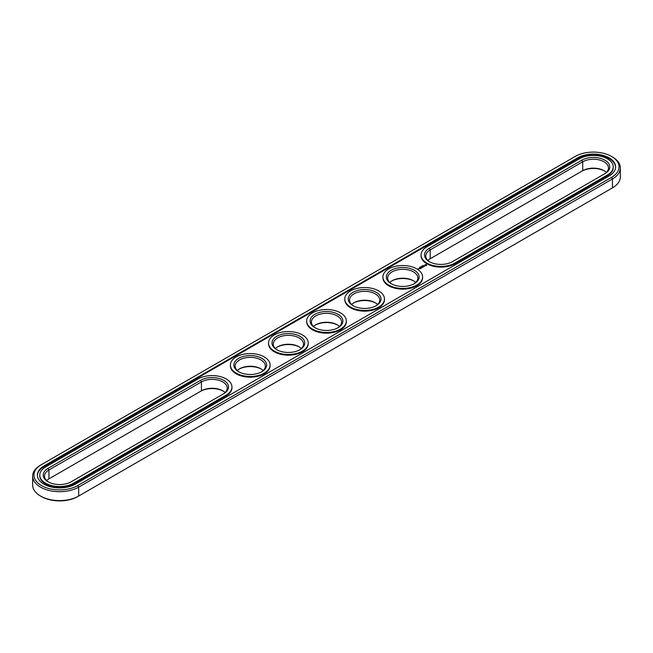 <?xml version="1.0" encoding="UTF-8"?>
<svg xmlns="http://www.w3.org/2000/svg" width="653" height="653" viewBox="0 0 653 653"><rect width="100%" height="100%" fill="white"/><g stroke="black" fill="none" stroke-linecap="round" stroke-linejoin="round"><path stroke-width="0.98" d="M606.376 172.416A15.101 8.718 0 0 0 604.066 170.694A15.101 8.718 0 0 0 582.713 170.694L430.205 258.743A15.101 8.718 0 0 0 427.895 260.465M604.507 170.964A16.39 9.46 0 0 0 581.799 171.225L582.713 170.694L582.713 161.805L430.205 249.854A15.101 8.718 0 0 0 425.78 256.017A15.101 8.718 0 0 0 429.764 261.918M604.082 174.122A15.101 8.718 0 0 0 608.49 167.968A15.101 8.718 0 0 0 599.168 159.912A15.101 8.718 0 0 0 582.713 161.805L581.799 160.214L429.29 248.271A16.39 9.46 0 0 0 429.29 261.649A16.39 9.46 0 0 0 452.472 261.649L604.98 173.6A16.39 9.46 0 0 0 604.98 160.214A16.39 9.46 0 0 0 581.799 160.214M40.543 465.132L41.465 464.61L40.543 465.132A26.961 15.566 0 0 0 32.65 476.143L32.65 485.032A26.961 15.566 0 0 0 40.543 496.043L41.457 496.566A25.663 14.815 0 0 0 77.756 496.566L612.457 187.868A26.961 15.566 0 0 0 620.35 176.857L620.35 167.968A26.961 15.566 0 0 0 612.457 156.957L611.543 156.434A25.663 14.815 0 0 0 575.244 156.434L41.465 464.61A25.663 14.815 0 0 0 41.457 464.61A25.663 14.815 0 0 0 41.465 485.563A25.663 14.815 0 0 0 77.756 485.563L611.535 177.387A25.663 14.815 0 0 0 611.543 156.434M611.543 188.391L612.457 187.868L611.535 188.391A25.663 14.815 0 0 0 611.543 188.391A25.663 14.815 0 0 0 611.559 188.382M46.624 480.584A15.101 8.718 180 0 1 48.934 478.869L200.528 391.351A16.39 9.46 180 0 1 223.236 391.082M413.871 281.019A16.39 9.46 0 0 0 391.637 281.019M375.744 303.033A16.39 9.46 0 0 0 353.51 303.033M337.617 325.047A16.39 9.46 0 0 0 315.383 325.047M299.49 347.061A16.39 9.46 0 0 0 277.256 347.061M261.363 369.076A16.39 9.46 0 0 0 239.129 369.076M430.205 258.743L430.205 249.854L429.29 248.271M40.543 496.043A26.961 15.566 0 0 0 78.67 496.043L78.67 487.146L612.457 178.971A26.961 15.566 0 0 0 620.35 167.968M48.934 478.869L48.934 469.98L201.442 381.923A15.101 8.718 180 0 1 217.898 380.038A15.101 8.718 180 0 1 227.22 388.094A15.101 8.718 180 0 1 222.812 394.249M200.528 391.351L201.442 390.821A15.101 8.718 180 0 1 222.795 390.821A15.101 8.718 180 0 1 225.105 392.535M389.768 282.471A15.101 8.718 180 0 1 392.078 280.757A15.101 8.718 180 0 1 413.431 280.757L413.431 280.757A15.101 8.718 180 0 1 415.741 282.471M351.641 304.486A15.101 8.718 180 0 1 353.95 302.772A15.101 8.718 180 0 1 375.304 302.772L375.304 302.772A15.101 8.718 180 0 1 377.614 304.486M313.513 326.5A15.101 8.718 180 0 1 315.823 324.786A15.101 8.718 180 0 1 337.177 324.786L337.177 324.786A15.101 8.718 180 0 1 339.487 326.5M275.386 348.514A15.101 8.718 180 0 1 277.696 346.792A15.101 8.718 180 0 1 299.05 346.792L299.05 346.792A15.101 8.718 180 0 1 301.36 348.514M237.259 370.529A15.101 8.718 180 0 1 239.569 368.806A15.101 8.718 180 0 1 260.922 368.806L260.922 368.806A15.101 8.718 180 0 1 263.232 370.529M426.85 246.858A19.843 11.452 0 0 0 421.038 254.956A19.843 11.452 0 0 0 433.29 265.542A19.843 11.452 0 0 0 454.912 263.061L607.421 175.012A19.843 11.452 0 0 0 613.232 166.907A19.843 11.452 0 0 0 600.98 156.328A19.843 11.452 0 0 0 579.358 158.81L426.85 246.858M32.65 476.143A26.961 15.566 0 0 0 49.293 490.517A26.961 15.566 0 0 0 78.67 487.146L77.756 485.563M48.493 482.036A15.101 8.718 180 0 1 44.51 476.143A15.101 8.718 180 0 1 48.934 469.98L48.02 468.389L200.528 380.34A16.39 9.46 180 0 1 223.71 380.34A16.39 9.46 180 0 1 223.71 393.726L71.201 481.775A16.39 9.46 180 0 1 48.02 481.775A16.39 9.46 180 0 1 48.02 468.389M391.637 283.924A15.101 8.718 180 0 1 387.653 278.031A15.101 8.718 180 0 1 396.975 269.975A15.101 8.718 180 0 1 413.431 271.868A15.101 8.718 180 0 1 417.855 278.031A15.101 8.718 180 0 1 413.871 283.924M353.51 305.939A15.101 8.718 180 0 1 349.526 300.037A15.101 8.718 180 0 1 358.848 291.989A15.101 8.718 180 0 1 375.304 293.874A15.101 8.718 180 0 1 379.728 300.037A15.101 8.718 180 0 1 375.744 305.939M315.383 327.953A15.101 8.718 180 0 1 311.399 322.051A15.101 8.718 180 0 1 320.721 314.003A15.101 8.718 180 0 1 337.177 315.889A15.101 8.718 180 0 1 341.601 322.051A15.101 8.718 180 0 1 337.617 327.953M277.256 349.967A15.101 8.718 180 0 1 273.272 344.066A15.101 8.718 180 0 1 282.594 336.009A15.101 8.718 180 0 1 299.05 337.903A15.101 8.718 180 0 1 303.474 344.066A15.101 8.718 180 0 1 299.49 349.967M239.129 371.981A15.101 8.718 180 0 1 235.145 366.08A15.101 8.718 180 0 1 244.467 358.024A15.101 8.718 180 0 1 260.922 359.917A15.101 8.718 180 0 1 265.347 366.08A15.101 8.718 180 0 1 261.363 371.981M421.038 254.956L421.038 255.666A19.843 11.452 0 0 0 433.29 266.244A19.843 11.452 0 0 0 454.912 263.763L454.912 263.061M613.232 166.907L613.232 167.617A19.843 11.452 0 0 1 607.421 175.714L454.912 263.763M414.345 270.277A16.39 9.46 180 0 1 414.345 283.663A16.39 9.46 180 0 1 391.163 283.663A16.39 9.46 180 0 1 391.163 270.277A16.39 9.46 180 0 1 414.345 270.277M376.218 292.291A16.39 9.46 180 0 1 376.218 305.677A16.39 9.46 180 0 1 353.036 305.677A16.39 9.46 180 0 1 353.036 292.291A16.39 9.46 180 0 1 376.218 292.291M338.091 314.305A16.39 9.46 180 0 1 338.091 327.692A16.39 9.46 180 0 1 314.909 327.692A16.39 9.46 180 0 1 314.909 314.305A16.39 9.46 180 0 1 338.091 314.305M299.964 336.319A16.39 9.46 180 0 1 299.964 349.698A16.39 9.46 180 0 1 276.782 349.698A16.39 9.46 180 0 1 276.782 336.319A16.39 9.46 180 0 1 299.964 336.319M261.837 358.334A16.39 9.46 180 0 1 261.837 371.712A16.39 9.46 180 0 1 238.655 371.712A16.39 9.46 180 0 1 238.655 358.334A16.39 9.46 180 0 1 261.837 358.334M43.898 466.013L577.685 157.838A22.218 12.823 0 0 1 601.895 155.063A22.218 12.823 0 0 1 615.608 166.907A22.218 12.823 0 0 1 609.102 175.975L75.315 484.151A22.218 12.823 0 0 1 51.105 486.934A22.218 12.823 0 0 1 37.392 475.082A22.218 12.823 0 0 1 43.898 466.013L43.898 466.724A22.218 12.823 0 0 0 37.401 475.433M615.599 167.258A22.218 12.823 0 0 0 601.609 155.7A22.218 12.823 0 0 0 577.685 158.548L43.898 466.724M39.768 475.082L39.768 475.792A19.843 11.452 0 0 0 52.02 486.371A19.843 11.452 0 0 0 73.642 483.889L226.15 395.84A19.843 11.452 0 0 0 231.962 387.735L231.962 387.033A19.843 11.452 180 0 1 226.15 395.138L73.642 483.187A19.843 11.452 180 0 1 52.02 485.669A19.843 11.452 180 0 1 39.768 475.082A19.843 11.452 180 0 1 45.579 466.985L198.088 378.936A19.843 11.452 180 0 1 219.71 376.446A19.843 11.452 180 0 1 231.962 387.033M270.089 365.019L270.089 365.729A19.843 11.452 180 0 1 250.246 377.181A19.843 11.452 180 0 1 230.403 365.729L230.403 365.019A19.843 11.452 180 0 1 242.655 354.44A19.843 11.452 180 0 1 264.277 356.922A19.843 11.452 180 0 1 270.089 365.019A19.843 11.452 180 0 1 250.246 376.479A19.843 11.452 180 0 1 230.403 365.019M308.216 343.013L308.216 343.715A19.843 11.452 180 0 1 288.373 355.167A19.843 11.452 180 0 1 268.53 343.715L268.53 343.013A19.843 11.452 180 0 1 280.782 332.426A19.843 11.452 180 0 1 302.404 334.907A19.843 11.452 180 0 1 308.216 343.013A19.843 11.452 180 0 1 288.373 354.465A19.843 11.452 180 0 1 268.53 343.013M346.343 320.998L346.343 321.7A19.843 11.452 180 0 1 326.5 333.161A19.843 11.452 180 0 1 306.657 321.7L306.657 320.998A19.843 11.452 180 0 1 318.909 310.412A19.843 11.452 180 0 1 340.531 312.893A19.843 11.452 180 0 1 346.343 320.998A19.843 11.452 180 0 1 326.5 332.45A19.843 11.452 180 0 1 306.657 320.998M419.577 267.436L420.026 267.428L419.585 267.387M420.605 267.224L420.23 266.93L420.671 267.061M421.667 266.049L422.05 266.277L421.52 266.391M422.793 265.404L423.324 265.518L422.769 265.461M384.47 298.984L384.47 299.686A19.843 11.452 180 0 1 364.627 311.146A19.843 11.452 180 0 1 344.784 299.686L344.784 298.984A19.843 11.452 180 0 1 357.036 288.397A19.843 11.452 180 0 1 378.658 290.887A19.843 11.452 180 0 1 384.47 298.984A19.843 11.452 180 0 1 364.627 310.436A19.843 11.452 180 0 1 344.784 298.984M422.597 276.97L422.597 277.68A19.843 11.452 180 0 1 402.754 289.132A19.843 11.452 180 0 1 382.911 277.68L382.911 276.97A19.843 11.452 180 0 1 395.163 266.391A19.843 11.452 180 0 1 416.785 268.873A19.843 11.452 180 0 1 422.597 276.97A19.843 11.452 180 0 1 402.754 288.43A19.843 11.452 180 0 1 382.911 276.97M418.597 269.281L417.732 269.093L418.597 269.281M418.72 268.726L419.463 268.734L418.72 268.677M419.006 269.044L418.54 268.775L419.006 269.044M420.352 268.701L420.818 268.375L419.512 268.212L420.026 268.024L420.671 268.407L420.352 268.701M421.103 268.261L420.271 267.779L421.103 268.203M421.348 268.122L421.805 267.803L420.973 267.371L421.667 267.828L421.348 268.122M421.911 267.208L422.752 267.257L422.018 266.824L422.491 267.208L421.773 267.126L421.928 267.542L421.258 267.208L422.05 267.689M423.479 266.889L422.181 266.677L423.479 266.84M424.156 266.391L423.136 266.122L423.601 266.767L424.156 266.497M424.883 265.951L423.65 265.951L424.883 265.951M426.67 265.387L426.131 264.571L424.711 264.881L425.25 265.698L426.67 265.387M426.597 264.979L424.785 264.979M425.691 264.636L426.221 265.134L425.315 265.526L425.691 264.824M426.221 265.134L425.887 265.591M612.457 187.868L612.457 178.971L611.535 177.387M201.442 390.821L201.442 381.923L200.528 380.34M607.421 175.714L607.421 175.012M577.685 157.838L577.685 158.548M226.15 395.84L226.15 395.138M73.642 483.889L73.642 483.187"/></g></svg>
